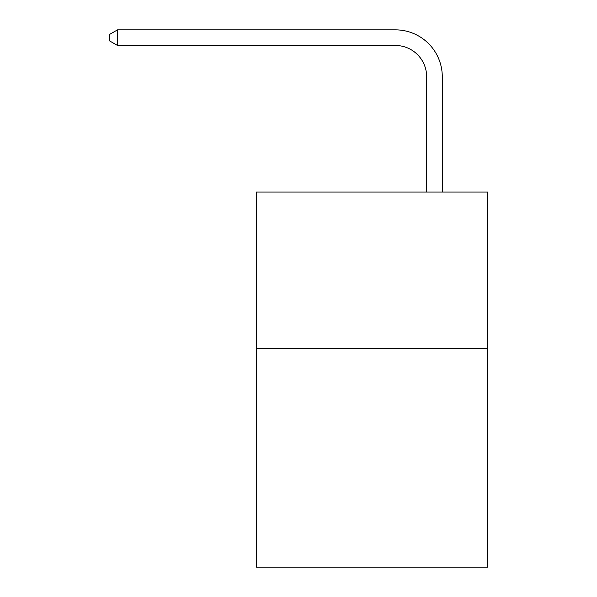 <?xml version="1.0" encoding="UTF-8"?>
<svg xmlns="http://www.w3.org/2000/svg" width="597" height="597" viewBox="0 0 597 597"><rect width="100%" height="100%" fill="white"/><g stroke="black" fill="none" stroke-linecap="round" stroke-linejoin="round"><path stroke-width="0.9" d="M487.6 348.357L487.6 567.15L256.307 567.15L256.307 192.07L487.6 192.07L487.6 348.357L256.307 348.357M426.654 192.07L426.654 76.737A31.253 31.253 34.3 0 0 395.393 45.476L117.527 45.476L109.4 40.79L109.4 34.536L117.527 29.85L395.393 29.85A46.887 46.887 -145.7 0 1 442.28 76.737L442.28 192.07M426.654 76.737A31.253 31.253 34.3 0 0 395.393 45.476A31.253 31.253 34.3 0 1 426.654 76.737A31.253 31.253 34.3 0 0 395.393 45.476A31.253 31.253 34.3 0 1 426.654 76.737A31.253 31.253 34.3 0 0 395.393 45.476A31.253 31.253 34.3 0 1 426.654 76.737A31.253 31.253 34.3 0 0 395.393 45.476A31.253 31.253 34.3 0 1 426.654 76.737A31.253 31.253 34.3 0 0 395.393 45.476A31.253 31.253 34.3 0 1 426.654 76.737A31.253 31.253 34.3 0 0 395.393 45.476A31.253 31.253 34.3 0 1 426.654 76.737A31.253 31.253 34.3 0 0 395.393 45.476M117.527 45.476L117.527 29.85L395.393 29.85"/></g></svg>
